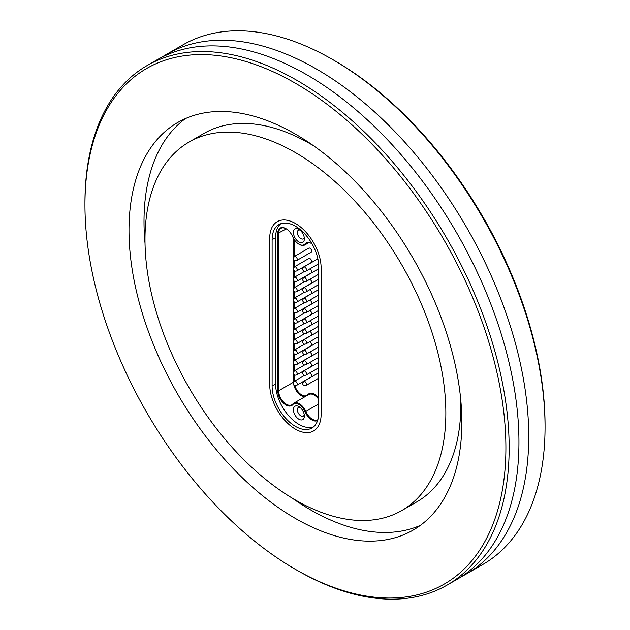 <?xml version="1.0" encoding="UTF-8"?>
<svg xmlns="http://www.w3.org/2000/svg" width="630" height="630" viewBox="0 0 630 630"><rect width="100%" height="100%" fill="white"/><g stroke="black" fill="none" stroke-linecap="round" stroke-linejoin="round"><path stroke-width="0.94" d="M269.727 384.639L269.727 238.298A36.335 20.979 60 0 1 277.255 221.666A36.335 20.979 60 0 1 305.251 231.399A36.335 20.979 60 0 1 321.119 267.97L321.119 414.304A36.335 20.979 60 0 1 313.59 430.944A36.335 20.979 60 0 1 285.587 421.21A36.335 20.979 60 0 1 269.727 384.639L269.727 238.305A36.335 20.979 60 0 1 277.255 221.666A36.335 20.979 60 0 1 305.251 231.399A36.335 20.979 60 0 1 321.119 267.97L321.119 414.304A36.335 20.979 60 0 1 313.59 430.944A36.335 20.979 60 0 1 285.587 421.202A36.335 20.979 60 0 1 269.727 384.639M161.839 57.243A299.959 173.187 60 0 1 166.651 54.282L182.968 44.864A299.959 173.187 60 0 1 332.947 59.716A299.959 173.187 60 0 1 332.947 59.724A299.959 173.187 60 0 1 545.052 427.093A299.959 173.187 60 0 1 482.926 564.417L466.609 573.835A299.959 173.187 60 0 1 461.64 576.521M334.577 60.661L332.947 59.716L334.585 60.661A297.651 171.848 -120 0 0 334.577 60.661A297.651 171.848 -120 0 1 545.052 425.211L545.052 427.093M166.651 54.282A299.959 173.187 60 0 1 316.63 69.142A299.959 173.187 60 0 1 512.592 333.467A299.959 173.187 60 0 1 466.609 573.835M295.423 83.27A297.651 171.848 60 0 1 505.898 447.82A297.651 171.848 60 0 1 295.415 569.339A297.651 171.848 60 0 1 84.948 204.789A297.651 171.848 60 0 1 295.423 83.27M295.415 569.339L297.053 570.276A299.959 173.187 -120 0 0 447.032 585.136A299.959 173.187 -120 0 0 493.014 344.775A299.959 173.187 -120 0 0 297.053 80.443A299.959 173.187 -120 0 0 147.073 65.583A299.959 173.187 -120 0 0 84.948 202.907L84.948 204.789M147.073 65.583L156.862 59.937A299.959 173.187 60 0 1 306.841 74.789A299.959 173.187 60 0 1 502.803 339.121A299.959 173.187 60 0 1 456.821 579.482L447.032 585.136M295.423 134.135A235.352 135.883 60 0 1 449.174 341.531A235.352 135.883 60 0 1 413.099 530.129A235.352 135.883 60 0 1 177.747 394.246A235.352 135.883 60 0 1 177.747 122.48A235.352 135.883 60 0 1 295.423 134.135M295.423 152.602A212.743 122.826 60 0 1 434.401 340.074A212.743 122.826 60 0 1 401.79 510.544A212.743 122.826 60 0 1 189.047 387.718A212.743 122.826 60 0 1 189.047 142.065A212.743 122.826 60 0 1 295.423 152.602M189.047 142.065L204.065 133.395A212.743 122.826 60 0 1 310.433 143.931A212.743 122.826 60 0 1 313.787 145.916M460.829 400.593A212.743 122.826 60 0 1 416.8 501.882L401.79 510.544M420.36 525.381A235.352 135.883 60 0 1 292.068 498.031M145.026 243.345A235.352 135.883 60 0 1 185.488 118.558M294.344 381.26L294.344 374.748M294.344 370.865L294.344 364.353M294.344 360.462L294.344 353.95M294.344 350.067L294.344 343.555M294.344 339.664L294.344 333.152M294.344 329.269L294.344 322.757M294.344 318.875L294.344 312.354M294.344 308.472L294.344 301.959M294.344 298.077L294.344 291.564M294.344 287.674L294.344 281.161M294.344 277.279L294.344 270.766M294.344 266.876L294.344 260.363M294.344 256.481L294.344 239.707M318.733 397.995A11.576 6.686 -120 0 0 307.826 394.663A10.403 6.009 60 0 1 300.856 394.38A10.403 6.009 60 0 1 294.801 385.402M318.733 269.002A2.347 1.355 -120 0 0 318.118 269.097L303.699 277.428A2.347 1.355 -120 0 1 306.038 278.775A2.347 1.355 -120 0 1 306.038 281.484L318.733 274.16M318.733 289.8A2.347 1.355 -120 0 0 318.118 289.894L303.699 298.218A2.347 1.355 -120 0 1 306.038 299.573A2.347 1.355 -120 0 1 306.038 302.282L318.733 294.958M318.733 279.405A2.347 1.355 -120 0 0 318.118 279.5L303.699 287.823A2.347 1.355 -120 0 1 306.038 289.178A2.347 1.355 -120 0 1 306.038 291.887L318.733 284.555M318.733 310.598A2.347 1.355 -120 0 0 318.118 310.692L303.699 319.016A2.347 1.355 -120 0 1 306.038 320.371A2.347 1.355 -120 0 1 306.038 323.08L318.733 315.756M318.733 331.396A2.347 1.355 -120 0 0 318.118 331.49L303.699 339.814A2.347 1.355 -120 0 1 306.038 341.169A2.347 1.355 -120 0 1 306.038 343.878L318.733 336.554M318.733 321.001A2.347 1.355 -120 0 0 318.118 321.095L303.699 329.419A2.347 1.355 -120 0 1 306.038 330.774A2.347 1.355 -120 0 1 306.038 333.475L318.733 326.151M318.733 300.203A2.347 1.355 -120 0 0 318.118 300.297L303.699 308.621A2.347 1.355 -120 0 1 306.038 309.976A2.347 1.355 -120 0 1 306.038 312.685L318.733 305.353M318.733 352.194A2.347 1.355 -120 0 0 318.118 352.288L303.699 360.612A2.347 1.355 -120 0 1 306.038 361.966A2.347 1.355 -120 0 1 306.038 364.675L318.733 357.344M318.733 362.589A2.347 1.355 -120 0 0 318.118 362.683L303.699 371.015A2.347 1.355 -120 0 1 306.038 372.369A2.347 1.355 -120 0 1 306.038 375.07L318.733 367.747M318.733 341.791A2.347 1.355 -120 0 0 318.118 341.885L303.699 350.217A2.347 1.355 -120 0 1 306.038 351.572A2.347 1.355 -120 0 1 306.038 354.273L318.733 346.949M311.181 252.173A2.347 1.355 -120 0 0 311.181 249.464A2.347 1.355 -120 0 0 308.834 248.11L294.415 256.434A2.347 1.355 -120 0 1 296.761 257.788A2.347 1.355 -120 0 1 296.761 260.497L311.181 252.173M311.181 262.568A2.347 1.355 -120 0 0 311.181 259.859A2.347 1.355 -120 0 0 308.834 258.513L294.415 266.837A2.347 1.355 -120 0 1 296.761 268.191A2.347 1.355 -120 0 1 296.761 270.892L311.181 262.568M296.761 281.295C294.871 282.004 293.722 281.295 293.312 279.169L294.415 277.231A2.347 1.355 -120 0 1 296.761 278.586A2.347 1.355 -120 0 1 296.761 281.295L311.181 272.971A2.347 1.355 -120 0 0 311.496 270.955A2.347 1.355 -120 0 0 309.802 268.916M296.761 291.69C294.871 292.399 293.722 291.69 293.312 289.564L294.415 287.634A2.347 1.355 -120 0 1 296.761 288.989A2.347 1.355 -120 0 1 296.761 291.69L311.181 283.366A2.347 1.355 -120 0 0 311.496 281.35A2.347 1.355 -120 0 0 309.802 279.318M296.761 302.093C294.871 302.802 293.722 302.093 293.312 299.967L294.415 298.029A2.347 1.355 -120 0 1 296.761 299.384A2.347 1.355 -120 0 1 296.761 302.093L311.181 293.761A2.347 1.355 -120 0 0 311.496 291.753A2.347 1.355 -120 0 0 309.802 289.713M296.761 312.488C294.871 313.197 293.722 312.488 293.312 310.362L294.415 308.432A2.347 1.355 -120 0 1 296.761 309.787A2.347 1.355 -120 0 1 296.761 312.488L311.181 304.164A2.347 1.355 -120 0 0 311.496 302.148A2.347 1.355 -120 0 0 309.802 300.116M296.761 322.891C294.871 323.592 293.722 322.883 293.312 320.764L294.415 318.827A2.347 1.355 -120 0 1 296.761 320.182A2.347 1.355 -120 0 1 296.761 322.891L311.181 314.559A2.347 1.355 -120 0 0 311.496 312.551A2.347 1.355 -120 0 0 309.802 310.511M296.761 333.286C294.871 333.995 293.722 333.286 293.312 331.159L294.415 329.23A2.347 1.355 -120 0 1 296.761 330.577A2.347 1.355 -120 0 1 296.761 333.286L311.181 324.962A2.347 1.355 -120 0 0 311.496 322.946A2.347 1.355 -120 0 0 309.802 320.914M296.761 343.689C294.871 344.389 293.722 343.681 293.312 341.562L294.415 339.625A2.347 1.355 -120 0 1 296.761 340.98A2.347 1.355 -120 0 1 296.761 343.689L311.181 335.357A2.347 1.355 -120 0 0 311.496 333.349A2.347 1.355 -120 0 0 309.802 331.309M296.761 354.084C294.871 354.792 293.722 354.084 293.312 351.957L294.415 350.02A2.347 1.355 -120 0 1 296.761 351.375A2.347 1.355 -120 0 1 296.761 354.084L311.181 345.76A2.347 1.355 -120 0 0 311.496 343.744A2.347 1.355 -120 0 0 309.802 341.704M296.761 364.486C294.871 365.187 293.722 364.479 293.312 362.36L294.415 360.423A2.347 1.355 -120 0 1 296.761 361.777A2.347 1.355 -120 0 1 296.761 364.486L311.181 356.155A2.347 1.355 -120 0 0 311.496 354.139A2.347 1.355 -120 0 0 309.802 352.107M296.761 374.882C294.871 375.59 293.722 374.882 293.312 372.755L294.415 370.818A2.347 1.355 -120 0 1 296.761 372.173A2.347 1.355 -120 0 1 296.761 374.882L311.181 366.558A2.347 1.355 -120 0 0 311.496 364.542A2.347 1.355 -120 0 0 309.802 362.502M318.733 372.991A2.347 1.355 -120 0 0 318.118 373.086L303.699 381.41A2.347 1.355 -120 0 1 306.038 382.764A2.347 1.355 -120 0 1 306.038 385.473L318.733 378.142M296.761 385.276C294.871 385.985 293.722 385.276 293.312 383.15L294.415 381.221A2.347 1.355 -120 0 1 296.761 382.575A2.347 1.355 -120 0 1 296.761 385.276L311.181 376.953A2.347 1.355 -120 0 0 311.496 374.937A2.347 1.355 -120 0 0 309.802 372.905M299.108 244.275A10.986 6.347 -120 0 0 299.313 244.401A10.986 6.347 -120 0 0 304.81 244.944A10.986 6.347 -120 0 0 305.794 244.125A10.986 6.347 60 0 1 306.771 243.314A10.986 6.347 60 0 1 311.937 243.668A11.576 6.686 -120 0 0 311.85 243.613A11.576 6.686 -120 0 0 305.03 243.905A10.403 6.009 60 0 1 298.904 244.164A10.403 6.009 60 0 1 292.769 236.825A11.576 6.686 -120 0 0 285.949 228.659A11.576 6.686 -120 0 0 277.767 233.383L277.767 390.797A11.576 6.686 -120 0 0 283.587 403.208A11.576 6.686 -120 0 0 292.769 404.68A10.403 6.009 60 0 1 305.03 411.76A11.576 6.686 -120 0 0 317.614 420.517M317.866 419.69A10.986 6.347 60 0 1 317.764 419.753A10.986 6.347 60 0 1 305.794 411.461A10.986 6.347 -120 0 0 293.824 403.161A10.986 6.347 -120 0 0 292.84 403.98A10.986 6.347 60 0 1 291.863 404.799A10.986 6.347 60 0 1 283.39 401.853A10.986 6.347 60 0 1 278.594 390.797L278.594 233.383A10.986 6.347 60 0 1 280.87 228.359A10.986 6.347 60 0 1 286.162 228.784M280.767 223.737A32.965 19.034 -120 0 0 275.593 237.667L275.593 384.001A32.965 19.034 -120 0 0 288.855 415.95A32.965 19.034 -120 0 0 313.551 426.856M293.43 232.509A7.733 4.465 60 0 1 298.904 229.351A7.733 4.465 60 0 1 304.369 238.825A7.733 4.465 60 0 1 298.904 241.983A7.733 4.465 60 0 1 293.43 232.509M293.43 409.76A7.733 4.465 60 0 1 298.904 406.602A7.733 4.465 60 0 1 304.369 416.076A7.733 4.465 60 0 1 298.904 419.233A7.733 4.465 60 0 1 293.43 409.76M293.517 238.345L293.517 257.426M293.517 259.339L293.517 267.829M293.517 269.734L293.517 278.224M293.517 280.137L293.517 288.627M293.517 290.532L293.517 299.022M293.517 300.927L293.517 309.425M293.517 311.33L293.517 319.82M293.517 321.725L293.517 330.214M293.517 332.128L293.517 340.617M293.517 342.523L293.517 351.012M293.517 352.926L293.517 361.415M293.517 363.321L293.517 371.81M293.517 373.724L293.517 382.182A10.986 6.347 -120 0 0 293.517 382.213M293.761 384.552A10.986 6.347 -120 0 0 305.03 396.695M293.824 403.161L308.739 394.545A10.986 6.347 60 0 1 318.733 399.341M299.99 407.35A4.977 2.874 -120 0 0 298.368 407.484A4.977 2.874 -120 0 0 297.336 409.76A4.977 2.874 -120 0 0 299.51 414.768A4.977 2.874 -120 0 0 303.345 416.099A4.977 2.874 -120 0 0 304.266 414.76M299.99 230.107A4.977 2.874 -120 0 0 298.368 230.233A4.977 2.874 -120 0 0 297.336 232.509A4.977 2.874 -120 0 0 299.51 237.518A4.977 2.874 -120 0 0 303.345 238.849A4.977 2.874 -120 0 0 304.266 237.51M318.733 412.933A32.965 19.034 60 0 1 311.905 428.022A32.965 19.034 60 0 1 286.5 419.186A32.965 19.034 60 0 1 272.113 386.017L272.113 239.676A32.965 19.034 60 0 1 278.94 224.587A32.965 19.034 60 0 1 304.345 233.415A32.965 19.034 60 0 1 318.733 266.592L318.733 412.933M318.615 263.828L306.038 271.089A2.347 1.355 -120 0 0 306.038 268.38A2.347 1.355 -120 0 0 303.699 267.025L317.866 258.843M307.975 242.873L305.794 244.125L305.03 243.905M277.767 233.383L286.359 228.903M277.767 390.797L278.594 390.797L293.525 382.182M292.769 404.68L292.84 403.98M318.733 403.988L305.03 411.76M307.786 395.097L307.826 394.663M272.113 386.017L275.593 384.001M272.113 239.676L275.593 237.667M306.038 271.089C304.156 271.798 303.006 271.089 302.597 268.963L303.699 267.025M306.038 281.484C304.156 282.193 303.006 281.484 302.597 279.358L303.699 277.428M306.038 291.887C304.156 292.588 303.006 291.879 302.597 289.761L303.699 287.823M306.038 302.282C304.156 302.991 303.006 302.282 302.597 300.156L303.699 298.218M306.038 312.685C304.156 313.386 303.006 312.677 302.597 310.558L303.699 308.621M306.038 323.08C304.156 323.788 303.006 323.08 302.597 320.954L303.699 319.016M306.038 333.475C304.156 334.183 303.006 333.475 302.597 331.349L303.699 329.419M306.038 343.878C304.156 344.586 303.006 343.878 302.597 341.751L303.699 339.814M306.038 354.273C304.156 354.981 303.006 354.273 302.597 352.146L303.699 350.217M306.038 364.675C304.156 365.384 303.006 364.675 302.597 362.549L303.699 360.612M306.038 375.07C304.156 375.779 303.006 375.07 302.597 372.944L303.699 371.015M296.761 260.497C294.871 261.206 293.722 260.497 293.312 258.371L294.415 256.434M296.761 270.892C294.871 271.601 293.722 270.892 293.312 268.766L294.415 266.837M294.415 277.231L304.597 271.357M294.415 287.634L304.597 281.752M294.415 298.029L304.597 292.155M294.415 308.432L304.597 302.55M294.415 318.827L304.597 312.945M294.415 329.23L304.597 323.348M294.415 339.625L304.597 333.743M294.415 350.02L304.597 344.145M294.415 360.423L304.597 354.54M294.415 370.818L304.597 364.943M306.038 385.473C304.156 386.174 303.006 385.466 302.597 383.347L303.699 381.41M294.415 381.221L304.597 375.338M298.904 244.164L299.313 244.401M304.81 244.944L308.527 242.802"/></g></svg>
